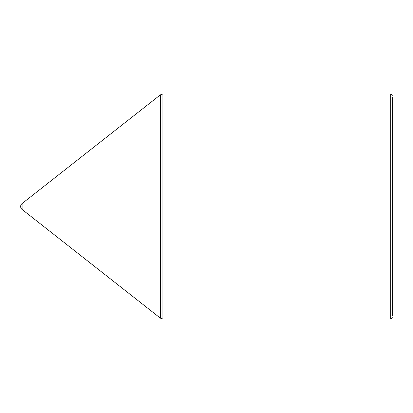 <?xml version="1.0" encoding="UTF-8"?>
<svg xmlns="http://www.w3.org/2000/svg" width="413" height="413" viewBox="0 0 413 413"><rect width="100%" height="100%" fill="white"/><g stroke="black" fill="none" stroke-linecap="round" stroke-linejoin="round"><path stroke-width="0.62" d="M392.35 97.045L392.35 315.955M22.085 209.458A3.763 3.763 0 0 1 22.085 203.542L22.09 209.458L160.373 318.139L160.373 94.861L162.887 93.994L162.887 319.006L160.373 318.139M162.887 93.994L390.316 93.994L390.316 319.006C391.55 318.888 392.231 318.206 392.35 316.972M162.887 319.006L390.316 319.006M390.316 93.994C391.55 94.112 392.231 94.794 392.35 96.028M22.09 203.542L160.373 94.861"/></g></svg>
